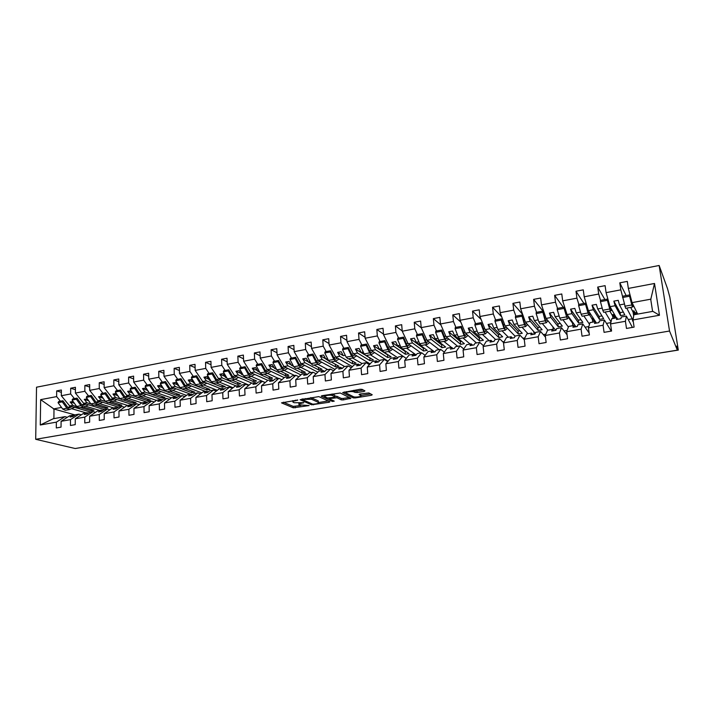 <?xml version="1.0" encoding="UTF-8"?>
<svg xmlns="http://www.w3.org/2000/svg" width="714" height="714" viewBox="0 0 714 714"><rect width="100%" height="100%" fill="white"/><g stroke="black" fill="none" stroke-linecap="round" stroke-linejoin="round"><path stroke-width="1.07" d="M297.783 400.036L281.503 402.857L293.302 407.81L309.1 405.57L299.086 404.811C298.381 404.258 299.166 403.758 301.451 403.321L303.753 402.66L294.257 402.741L293.097 402.232C292.374 401.661 293.159 401.152 295.453 400.706L297.783 400.036M364.113 391.415L364.943 390.879L362.034 389.335L360.034 389.264L342.658 392.584L353.243 397.885L355.179 397.948L371.387 395.27L372.226 394.744L368.826 392.941L359.838 394.048L359.017 394.565L360.775 395.476C362.792 396.457 355.161 397.698 353.394 396.681L346.415 393.164C344.335 392.156 352.1 390.879 353.912 391.941L357.045 392.602L364.113 391.415L364.033 390.397M35.7 439.297L669.527 331.019L659.147 265.483L36.521 387.202L35.7 439.297L75.202 448.517L677.336 350.146L676.693 346.138L678.3 350.092L652.498 354.198M669.527 331.019L677.336 350.146M318.837 396.609L300.103 399.733L311.545 404.793L329.127 402.259L329.904 401.777L318.837 396.609M321.969 395.681L340.239 393.003L350.877 398.296L343.229 399.92L341.301 399.867L336.972 397.778L330.466 398.474L329.681 398.974L334.268 401.143L332.394 401.455L321.193 396.19L321.969 395.681M632.417 327.414L626.392 316.097L621.26 317.016L620.921 318.703L616.485 319.497L616.851 317.81L611.755 318.721L610.541 323.924L611.559 331.055L604.071 332.358L603.071 325.245L604.41 320.033L599.367 320.943L598.903 322.639L594.539 323.415L595.03 321.719L590.014 322.612L588.434 327.842L589.398 334.92L582.035 336.205L581.089 329.145L582.785 323.906L577.822 324.799L577.242 326.503L572.949 327.271L573.556 325.566L568.621 326.45L566.684 331.698L567.594 338.722L560.356 339.989L559.455 332.974L561.507 327.717L556.617 328.592L555.929 330.305L551.708 331.064L552.422 329.35L547.567 330.216L545.282 335.491L546.148 342.47L539.025 343.711L538.178 336.749L540.569 331.474L535.759 332.331L534.956 334.054L530.797 334.795L531.627 333.072L526.852 333.929L524.237 339.221L525.049 346.147L518.043 347.37L517.239 340.462L519.962 335.161L515.222 336.008L514.312 337.731L510.224 338.463L511.162 336.74L506.458 337.579L503.513 342.89L504.289 349.771L497.39 350.976L496.632 344.112L499.675 338.793L495.016 339.632L493.999 341.363L489.974 342.077L491.009 340.346L486.377 341.176L483.128 346.504L483.86 353.341L477.068 354.528L476.354 347.7L479.701 342.372L475.113 343.193L473.998 344.933L470.035 345.638L471.169 343.898L466.617 344.719L463.065 350.056L463.743 356.848L457.058 358.017L456.389 351.243L460.039 345.888L455.523 346.701L454.309 348.441L450.409 349.137L451.641 347.397L447.151 348.2L443.305 353.564L443.947 360.302L437.37 361.454L436.736 354.724L440.681 349.36L436.227 350.155L434.924 351.904L431.086 352.591L432.407 350.842L427.989 351.636L423.857 357.009L424.464 363.703L417.985 364.836L417.395 358.151L421.617 352.778L417.235 353.564L415.834 355.313L412.049 355.983L413.468 354.233L409.113 355.01L404.713 360.4L405.275 367.05L398.894 368.165L398.341 361.534L402.83 356.134L398.519 356.911L397.038 358.669L393.307 359.329L394.806 357.571L390.522 358.348L385.855 363.747L386.381 370.352L380.089 371.45L379.58 364.854L384.337 359.454L380.08 360.213L378.518 361.971L374.841 362.632L376.43 360.865L372.208 361.623L367.282 367.032L367.764 373.601L361.579 374.68L361.106 368.129L366.112 362.712L361.927 363.462L360.275 365.229L356.661 365.871L358.321 364.113L354.162 364.854L348.985 370.28L349.441 376.796L343.345 377.858L342.898 371.36L348.155 365.934L344.032 366.666L342.301 368.433L338.739 369.076L340.48 367.308L336.383 368.04L330.966 373.476L331.385 379.946L325.379 380.99L324.968 374.538L330.466 369.102L326.396 369.825L324.593 371.601L321.077 372.226L322.898 370.45L318.863 371.182L313.214 376.617L313.598 383.052L307.68 384.087L307.306 377.661L313.027 372.226L309.019 372.94L307.136 374.716L303.682 375.332L305.574 373.556L301.594 374.27L295.721 379.723L296.069 386.104L290.232 387.131L289.902 380.749L295.846 375.296L291.892 376.01L289.938 377.786L286.528 378.393L288.501 376.617L284.574 377.322L278.478 382.775L278.799 389.121L273.051 390.13L272.748 383.793L278.906 378.331L275.015 379.027L272.989 380.812L269.633 381.41L271.668 379.634L267.795 380.321L261.494 385.783L261.779 392.093L256.112 393.084L255.835 386.792L262.216 381.321L258.37 382.008L256.281 383.793L252.97 384.382L255.077 382.606L251.257 383.284L244.75 388.755L245 395.021L239.422 395.993L239.172 389.737L245.75 384.275L241.966 384.953L239.806 386.729L236.539 387.318L238.708 385.533L234.951 386.203L228.239 391.683L228.462 397.903L222.964 398.867L222.75 392.655L229.524 387.175L225.785 387.845L223.571 389.63L220.349 390.201L222.581 388.425L218.868 389.085L211.969 394.565L212.165 400.75L206.739 401.696L206.551 395.52L213.522 390.04L209.836 390.701L207.551 392.486L204.374 393.057L206.676 391.272L203.017 391.924L195.922 397.403L196.091 403.553L190.745 404.49L190.584 398.35L197.733 392.87L194.101 393.521L191.763 395.306L188.63 395.868L190.986 394.083L187.371 394.726L180.107 400.206L180.249 406.32L174.975 407.239L174.841 401.143L182.168 395.654L178.589 396.297L176.188 398.091L173.1 398.635L175.51 396.85L171.949 397.484L164.506 402.973L164.622 409.051L159.418 409.952L159.311 403.892L166.817 398.412L163.283 399.037L160.828 400.831L157.776 401.375L160.248 399.581L156.732 400.215L149.119 405.704L149.208 411.737L144.076 412.63L143.996 406.605L151.671 401.116L148.182 401.741L145.674 403.535L142.666 404.07L145.192 402.277L141.729 402.901L133.946 408.39L134.009 414.388L128.948 415.271L128.895 409.283L136.731 403.794L133.295 404.41L130.724 406.204L127.761 406.73L130.332 404.945L126.913 405.552L118.979 411.041L119.015 417.003L114.026 417.877L113.999 411.924L121.987 406.436L118.595 407.042L115.98 408.836L113.053 409.354L115.677 407.569L112.303 408.167L104.217 413.665L104.226 419.582L99.3 420.448L99.3 414.531L107.439 409.042L104.092 409.64L101.424 411.434L98.541 411.942L101.218 410.157L97.889 410.755L89.643 416.244L89.634 422.135L84.779 422.983L84.796 417.101L93.088 411.612L89.785 412.201L87.072 413.995L84.216 414.504L86.947 412.71L83.663 413.299L75.273 418.788L75.238 424.643L70.445 425.482L70.481 419.636L78.924 414.147L75.657 414.736L72.899 416.521L70.088 417.021L72.855 415.236L69.615 415.816L61.092 421.305L61.038 427.124L56.308 427.954L56.361 422.144L64.938 416.655L53.22 418.752L40.279 424.991L40.653 399.635L53.996 409.024L53.889 418.636M652.596 311.411L650.749 299.452L654.515 283.476L659.477 315.249L633.032 319.934L634.094 327.119L626.481 328.449L625.428 321.282L626.392 316.097M633.032 319.934L633.862 314.767L652.891 311.358L659.477 315.249M611.22 331.109L604.41 320.033M589.139 333.019L582.785 323.906M567.094 334.875L561.507 327.717M545.496 337.16L540.569 331.474M524.29 339.721L519.962 335.161M503.656 342.64L499.675 338.793M483.556 345.799L479.701 342.372M463.779 348.976L460.039 345.888M444.313 352.154L440.681 349.36M425.151 355.322L421.617 352.778M406.284 358.473L402.83 356.134M387.711 361.596L384.337 359.454M369.406 364.693L366.112 362.712M351.386 367.764L348.155 365.934M333.625 370.807L330.466 369.102M316.123 373.806L313.027 372.226M298.88 376.787L295.846 375.296M281.887 379.723L278.906 378.331M265.135 382.624L262.216 381.321M248.624 385.498L245.75 384.275M232.345 388.327L229.524 387.175M216.288 391.129L213.522 390.04M200.464 393.896L197.733 392.87M184.855 396.627L182.168 395.654M169.45 399.331L166.817 398.412M154.269 401.991L151.671 401.116M139.284 404.624L136.731 403.794M124.504 407.221L121.987 406.436M109.92 409.791L107.439 409.042M95.524 412.326L93.088 411.612M81.325 414.834L78.924 414.147M630.694 307.386L633.113 312.179L633.675 315.936M626.151 295.569L619.797 282.833L620.823 289.848L606.088 292.642L610.033 306.672L616.423 317.882M632.318 307.091L625.625 308.314L620.823 289.848M626.74 308.109L632.292 318.819L632.64 321.157L633.193 321.059M609.881 311.179L612.603 315.874L612.978 318.506M604.865 299.541L597.716 287.073L598.698 294.034L584.204 296.783L588.381 310.652L596.44 323.076M600.519 300.353L598.698 294.034M605.124 312.045L611.014 321.925M589.148 314.276L592.397 319.515L592.754 322.121M583.918 303.459L576.002 291.241L576.93 298.157L562.677 300.853L567.068 314.562L575.93 326.735M578.849 304.405L576.93 298.157M583.847 315.918L589.505 324.299M568.817 316.971L568.996 318.301L572.503 323.094L572.842 325.691M565.899 310.911L564.096 308.412M563.292 307.306L554.635 295.337L555.519 302.209L541.489 304.86L546.094 318.417L555.733 330.341M557.536 308.386L555.519 302.209M562.9 319.729L568.406 327.021M552.922 326.869L553.386 330.528M544.068 312.455L533.617 299.371L534.447 306.199L520.64 308.805L525.45 322.21L535.313 333.286M536.562 312.295L534.447 306.199M542.283 323.487L547.87 330.163M533.751 331.537L534.072 334.206M522.675 314.481L512.929 303.343L513.714 310.117L500.13 312.687L505.137 325.941L515.115 336.214M515.919 316.15L513.714 310.117M521.996 327.182L527.994 333.724M514.821 335.91L514.901 336.615M501.692 316.829L492.562 307.252L493.303 313.981L479.933 316.507L485.136 329.618L495.587 339.525M495.596 319.943L493.303 313.981M502.013 330.814L508.422 337.231M481.075 319.399L472.516 311.099L473.221 317.784L460.057 320.274L465.439 333.233L476.497 342.943M475.595 323.683L473.221 317.784M482.334 334.393L489.144 340.685M460.825 322.121L452.783 314.883L453.444 321.523L440.484 323.977L446.054 336.794L457.692 346.317M455.907 327.36L453.444 321.523M462.958 337.927L470.142 344.086M440.913 324.959L433.353 318.614L433.978 325.209L421.215 327.619L426.954 340.301L439.155 349.637M436.522 330.984L433.978 325.209M443.876 341.399L451.426 347.432M421.322 327.878L414.227 322.282L414.807 328.833L402.232 331.216L408.14 343.755L420.894 352.903M417.422 334.545L414.807 328.833M425.08 344.817L434.621 351.957M402.214 330.957L395.386 325.905L395.922 332.412L383.543 334.75L389.612 347.165L406.32 358.437M398.617 338.052L395.922 332.412M406.561 348.191L416.146 354.929M383.498 334.116L376.831 329.466L377.331 335.928L365.14 338.231L371.36 350.512L388.077 361.168M380.098 341.515L377.331 335.928M388.309 351.511L397.787 357.785M365.068 337.267L358.544 332.974L359.017 339.391L347.004 341.667L353.376 353.823L370.12 363.917M361.846 344.924L359.017 339.391M370.334 354.787L379.696 360.641M346.915 340.408L340.542 336.428L340.971 342.809L329.136 345.049L335.66 357.071L352.43 366.666M343.871 348.28L340.971 342.809M352.618 358.009L361.891 363.506M329.038 343.541L322.79 339.828L323.192 346.174L311.536 348.378L318.194 360.284L335 369.424M326.164 351.583L323.192 346.174M335.152 361.186L344.692 366.55M311.429 346.647L305.306 343.184L305.672 349.485L294.186 351.663L300.978 363.444L317.828 372.172M308.707 354.849L305.672 349.485M317.935 364.318L327.771 369.584M294.079 349.726L288.081 346.495L288.411 352.752L277.086 354.894L284.02 366.559L300.906 374.904M291.499 358.062L288.411 352.752M304.628 365.336L300.969 367.415L311.09 372.565M276.978 352.778L271.097 349.753L271.4 355.974L260.235 358.08L267.295 369.638L284.226 377.635M274.551 361.222L271.4 355.974M287.769 368.415L284.19 370.423L294.641 375.519M260.137 355.804L254.362 352.966L254.63 359.142L243.626 361.23L250.801 372.663L267.777 380.339M257.834 364.345L254.63 359.142M267.598 373.386L278.415 378.42M243.528 358.803L237.86 356.134L238.101 362.275L227.248 364.327L234.549 375.653L251.899 383.168M241.359 367.424L238.101 362.275M251.248 376.314L265.233 382.543M227.159 361.775L221.59 359.258L221.795 365.354L211.103 367.38L218.52 378.598L236.254 385.971M225.115 370.459L221.795 365.354M235.129 379.205L249.034 385.149M211.023 364.711L205.543 362.328L205.73 368.397L195.181 370.396L202.705 381.499L220.822 388.737M209.095 373.449L205.73 368.397M219.234 382.061L233.076 387.738M195.109 367.621L189.728 365.372L189.888 371.396L179.482 373.36L187.113 384.364L205.587 391.468M193.298 376.394L189.888 371.396M203.552 384.873L217.333 390.308M179.419 370.495L174.127 368.362L174.261 374.35L164.006 376.296L171.735 387.193L190.558 394.155M177.724 379.304L174.261 374.35M188.085 387.657L201.803 392.861M163.943 373.333L158.74 371.316L158.847 377.269L148.735 379.179L156.562 389.978L177.197 397.332M162.355 382.177L158.847 377.269M172.833 390.406L186.488 395.395M148.69 376.144L143.568 374.225L143.648 380.143L133.67 382.035L141.595 392.727L162.212 399.822M147.2 385.007L143.648 380.143M157.785 393.111L171.387 397.903M133.634 378.92L128.6 377.099L128.654 382.981L118.81 384.846L126.833 395.44L147.432 402.285M132.251 387.791L128.654 382.981M142.934 395.788L156.482 400.402M118.783 381.66L113.829 379.937L113.856 385.783L104.146 387.622L112.259 398.117L132.84 404.722M117.498 390.549L113.856 385.783M128.279 398.43L141.827 402.883M104.137 384.382L99.255 382.731L99.264 388.541L89.678 390.353L97.88 400.759L118.444 407.15M102.941 393.271L99.264 388.541M113.821 401.045L127.627 405.427M89.687 387.059L84.877 385.489L84.859 391.272L75.407 393.057L83.69 403.365L104.396 409.586M88.581 395.949L84.859 391.272M99.549 403.624L113.606 407.935M75.425 389.71L70.686 388.211L70.65 393.958L61.315 395.726L61.368 390.005L56.683 390.897L56.629 396.609L40.653 399.635M74.408 398.599L70.65 393.958M85.466 406.168L99.764 410.416M67.303 417.306L64.938 416.655M61.35 392.334L56.683 390.897M60.413 401.206L56.629 396.609M74.595 407.373L69.499 409.55L66.911 408.247L62.296 401.857L62.93 400.741L67.544 407.123L69.062 407.962M71.561 408.676L86.091 412.862M678.3 350.092L669.839 297.194L667.51 288.626L659.147 265.483M631.533 357.625L634.362 357.161M83.217 447.205L99.3 444.581M110.956 442.68L112.794 442.377M124.593 440.449L126.458 440.145M138.409 438.191L140.292 437.887M152.394 435.906L154.304 435.594M166.558 433.594L168.495 433.273M180.91 431.247L182.873 430.926M195.44 428.873L197.43 428.552M210.166 426.472L212.174 426.142M225.08 424.036L227.114 423.697M240.19 421.563L242.251 421.224M255.496 419.064L257.593 418.716M271.017 416.53L273.141 416.182M286.742 413.959L288.893 413.602M302.682 411.353L304.86 410.996M318.837 408.711L321.041 408.354M335.205 406.043L337.445 405.677M351.815 403.33L354.082 402.955M368.647 400.581L370.95 400.197M385.712 397.787L388.05 397.403M403.017 394.958L405.391 394.574M420.573 392.093L422.983 391.7M438.387 389.184L440.824 388.782M456.442 386.229L458.915 385.828M474.774 383.239L477.282 382.829M493.365 380.196L495.909 379.786M512.233 377.117L514.812 376.697M531.377 373.993L534.001 373.565M550.806 370.816L553.466 370.379M570.531 367.594L573.235 367.148M590.558 364.318L593.298 363.872M610.889 360.998L613.674 360.543M651.007 299.139L632.051 302.629L637.664 314.053M632.051 302.629L628.338 288.429L627.294 281.396L619.797 282.833M597.716 287.073L605.097 285.654L606.088 292.642M576.002 291.241L583.258 289.848L584.204 296.783M554.635 295.337L561.775 293.972L562.677 300.853M533.617 299.371L540.641 298.024L541.489 304.86M512.929 303.343L519.837 302.022L520.64 308.805M492.562 307.252L499.372 305.949L500.13 312.687M472.516 311.099L479.219 309.814L479.933 316.507M452.783 314.883L459.379 313.624L460.057 320.274M433.353 318.614L439.851 317.364L440.484 323.977M414.227 322.282L420.617 321.059L421.215 327.619M395.386 325.905L401.687 324.692L402.232 331.216M376.831 329.466L383.034 328.27L383.543 334.75M358.544 332.974L364.658 331.796L365.14 338.231M340.542 336.428L346.558 335.268L347.004 341.667M322.79 339.828L328.726 338.695L329.136 345.049M305.306 343.184L311.152 342.068L311.536 348.378M288.081 346.495L293.838 345.389L294.186 351.663M271.097 349.753L276.773 348.664L277.086 354.894M254.362 352.966L259.958 351.895L260.235 358.08M237.86 356.134L243.376 355.072L243.626 361.23M221.59 359.258L227.025 358.214L227.248 364.327M205.543 362.328L210.916 361.302L211.103 367.38M189.728 365.372L195.02 364.354L195.181 370.396M174.127 368.362L179.348 367.362L179.482 373.36M158.74 371.316L163.89 370.325L164.006 376.296M143.568 374.225L148.646 373.252L148.735 379.179M128.6 377.099L133.607 376.135L133.67 382.035M113.829 379.937L118.765 378.982L118.81 384.846M99.255 382.731L104.128 381.794L104.146 387.622M84.877 385.489L89.687 384.569L89.678 390.353M70.686 388.211L75.434 387.3L75.407 393.057M654.515 283.476L628.338 288.429M625.428 321.282L610.541 323.924M603.071 325.245L588.434 327.842M581.089 329.145L566.684 331.698M559.455 332.974L545.282 335.491M538.178 336.749L524.237 339.221M517.239 340.462L503.513 342.89M496.632 344.112L483.128 346.504M476.354 347.7L463.065 350.056M456.389 351.243L443.305 353.564M436.736 354.724L423.857 357.009M417.395 358.151L404.713 360.4M398.341 361.534L385.855 363.747M379.58 364.854L367.282 367.032M361.106 368.129L348.985 370.28M342.898 371.36L330.966 373.476M324.968 374.538L313.214 376.617M307.306 377.661L295.721 379.723M289.902 380.749L278.478 382.775M272.748 383.793L261.494 385.783M255.835 386.792L244.75 388.755M239.172 389.737L228.239 391.683M222.75 392.655L211.969 394.565M206.551 395.52L195.922 397.403M190.584 398.35L180.107 400.206M174.841 401.143L164.506 402.973M159.311 403.892L149.119 405.704M143.996 406.605L133.946 408.39M128.895 409.283L118.979 411.041M113.999 411.924L104.217 413.665M99.3 414.531L89.643 416.244M84.796 417.101L75.273 418.788M70.481 419.636L61.092 421.305M56.361 422.144L40.279 424.991M617.69 319.283L616.851 317.81M624.241 304.057L619.502 304.932L618.244 300.326L613.844 301.147L615.111 305.735L610.033 306.672M623.313 312.045L620.127 312.625L620.555 315.615L624.821 314.856L619.502 304.932M620.555 315.615L615.111 305.735M632.292 318.819L628.231 319.542M595.967 323.156L595.03 321.719M602.197 308.109L597.689 308.939L596.36 304.387L592.022 305.19L593.37 309.733L588.381 310.652M601.973 315.909L599.055 316.436L599.465 319.408L603.66 318.658L597.689 308.939M599.465 319.408L593.37 309.733M610.845 322.63L606.481 323.406M574.591 326.976L573.556 325.566M580.5 312.098L576.234 312.884L574.824 308.386L570.566 309.171L571.976 313.66L567.068 314.562M580.964 319.702L578.313 320.184L578.706 323.139L582.829 322.398L576.234 312.884M578.706 323.139L571.976 313.66M588.827 326.548L585.087 327.208M553.555 330.734L552.422 329.35M559.16 316.016L555.117 316.757L553.636 312.313L549.441 313.089L550.931 317.525L546.094 318.417M560.285 323.442L557.884 323.879L558.259 326.807L562.329 326.084L555.117 316.757M558.259 326.807L550.931 317.525M567.166 330.395L564.033 330.948M532.849 334.429L531.627 333.072M538.169 319.872L534.331 320.577L532.787 316.186L528.655 316.945L530.216 321.336L525.45 322.21M539.927 327.119L537.776 327.512L538.133 330.43L542.131 329.707L534.331 320.577M538.133 330.43L530.216 321.336M545.853 334.179L543.309 334.634M512.465 338.061L511.162 336.74M517.498 323.665L513.875 324.334L512.268 319.988L508.198 320.747L509.823 325.075L505.137 325.941M519.881 330.752L517.971 331.091L518.31 333.991L522.246 333.277L513.875 324.334M518.31 333.991L509.823 325.075M524.879 337.909L522.907 338.257M492.401 341.649L491.009 340.346M497.158 327.405L493.74 328.038L492.062 323.737L488.064 324.477L489.75 328.77L485.136 329.618M500.139 334.313L498.461 334.616L498.783 337.499L502.665 336.803L493.74 328.038M498.783 337.499L489.75 328.77M504.245 341.578L502.817 341.827M472.65 345.174L471.169 343.898M477.13 331.082L473.909 331.68L472.177 327.423L468.241 328.154L469.982 332.403L465.439 333.233M480.692 337.829L479.246 338.097L479.549 340.953L483.378 340.266L473.909 331.68M479.549 340.953L469.982 332.403M483.931 345.183L483.039 345.344M453.203 348.646L451.641 347.397M457.424 334.705L454.39 335.259L452.596 331.055L448.722 331.778L450.525 335.973L446.054 336.794M461.547 341.292L460.325 341.515L460.601 344.353L464.377 343.675L454.39 335.259M460.601 344.353L450.525 335.973M434.041 352.064L432.407 350.842M438.012 338.275L435.165 338.793L433.318 334.634L429.498 335.339L431.354 339.498L426.954 340.301M442.68 344.701L441.671 344.889L441.939 347.709L445.652 347.04L435.165 338.793M441.939 347.709L431.354 339.498M415.173 355.429L413.468 354.233M418.895 341.783L416.235 342.274L414.325 338.159L410.568 338.855L412.478 342.961L408.14 343.755M424.098 348.066L423.295 348.209L423.545 351.011L427.204 350.36L416.235 342.274M423.545 351.011L412.478 342.961M396.591 358.749L394.806 357.571M400.072 345.246L397.582 345.701L395.627 341.622L391.924 342.318L393.887 346.379L389.612 347.165M405.784 351.377L405.186 351.484L405.418 354.269L409.024 353.626L402.214 348.905M401.786 348.611L397.582 345.701M405.418 354.269L393.887 346.379M378.277 362.016L376.43 360.865M381.526 348.646L379.214 349.075L377.206 345.041L373.556 345.719L375.573 349.744L371.36 350.512M387.738 354.644L387.559 357.482L391.111 356.839L384.114 352.279M382.874 351.466L379.214 349.075M387.559 357.482L375.573 349.744M360.24 365.238L358.321 364.113M363.265 352.002L361.114 352.395L359.053 348.414L355.456 349.075L357.527 353.055L353.376 353.823M369.95 357.857L369.95 360.641L373.449 360.017L366.202 355.536M364.417 354.439L361.114 352.395M369.95 360.641L357.527 353.055M342.381 368.362L340.48 367.308M345.264 355.313L343.282 355.67L341.167 351.725L337.624 352.386L339.748 356.322L335.66 357.071M356.045 363.14L348.539 358.749L352.404 361.025L352.591 363.765L356.045 363.14M337.624 352.386L343.282 355.67M352.591 363.765L339.748 356.322M324.763 371.432L322.898 370.45M327.539 358.571L325.709 358.901L323.549 355.001L320.059 355.643L322.219 359.544L318.194 360.284M335.312 364.238L335.482 366.835L338.882 366.228L331.135 361.918M335.526 361.123L330.341 362.069L325.709 358.901M335.482 366.835L322.219 359.544M307.395 374.466L305.574 373.556M310.063 361.775L308.386 362.087L306.181 358.214L302.745 358.856L304.949 362.712L299.273 364.408M318.462 367.415L318.605 369.87L321.96 369.263L313.981 365.041M310.893 363.408L308.386 362.087M318.605 369.87L304.949 362.712M290.286 377.474L288.501 376.617M292.838 364.943L291.312 365.22L289.072 361.391L285.68 362.025L287.929 365.845L284.02 366.559M301.843 370.53L301.968 372.86L305.28 372.262L297.069 368.121M293.588 366.362L291.312 365.22M301.968 372.86L287.929 365.845M273.417 380.428L271.668 379.634M275.872 368.058L274.488 368.308L272.204 364.524L268.857 365.14L271.15 368.924L267.295 369.638M285.448 373.592L285.564 375.805L288.831 375.216L280.397 371.155M276.532 369.299L274.488 368.308M285.564 375.805L271.15 368.924M256.79 383.356L255.077 382.606M259.137 371.128L257.897 371.36L255.567 367.612L252.274 368.219L254.612 371.967L250.801 372.663M269.285 376.608L269.383 378.715L272.605 378.134L263.957 374.154M259.726 372.199L257.897 371.36M269.383 378.715L254.612 371.967M240.404 386.238L238.708 385.533M242.644 374.163L241.546 374.368L239.172 370.646L235.923 371.253L238.297 374.957L234.549 375.653M253.336 379.571L253.425 381.579L256.603 381.008L247.74 377.099M243.162 375.082L241.546 374.368M253.425 381.579L238.297 374.957M224.241 389.085L222.581 388.425M226.383 377.153L225.419 377.331L223.009 373.645L219.805 374.243L222.215 377.911L218.52 378.598M237.61 382.49L237.682 384.409L240.814 383.846L231.755 380.009M226.838 377.929L225.419 377.331M237.682 384.409L222.215 377.911M208.309 391.897L206.676 391.272M210.353 380.098L209.514 380.25L207.069 376.608L203.909 377.188L206.355 380.83L202.705 381.499M222.09 385.364L222.152 387.193L225.24 386.64L215.985 382.882M210.737 380.749L209.514 380.25M222.152 387.193L206.355 380.83M192.593 394.672L190.986 394.083M194.538 382.999L193.824 383.132L191.343 379.518L188.228 380.098L190.709 383.704L187.113 384.364M206.774 388.193L206.828 389.951L209.871 389.407L200.429 385.712M194.868 383.534L193.824 383.132M206.828 389.951L190.709 383.704M177.09 397.412L175.51 396.85M178.946 385.863L178.357 385.971L175.84 382.401L172.77 382.972L175.287 386.533L171.735 387.193M191.664 390.977L191.709 392.664L194.717 392.129L185.087 388.505M179.214 386.292L178.357 385.971M191.709 392.664L182.025 389.05M180.937 388.648L175.287 386.533M161.801 400.117L160.248 399.581M163.56 388.693L160.552 385.239L157.517 385.801L160.07 389.335L156.562 389.978M176.751 393.726L176.786 395.351L179.749 394.815L169.95 391.263M163.774 389.023L163.095 388.773M176.786 395.351L166.951 391.808M165.318 391.227L160.07 389.335M146.718 402.785L145.192 402.277M148.396 391.477L145.46 388.032L142.47 388.586L145.049 392.093L141.595 392.727M162.033 396.431L162.06 397.993L164.988 397.466L155.018 393.976M148.548 391.718L148.039 391.54M162.06 397.993L152.055 394.521M149.985 393.807L145.049 392.093M131.84 405.427L130.332 404.945M133.429 394.226L130.573 390.799L127.627 391.343L130.243 394.815L126.833 395.44M147.503 399.099L147.53 400.608L150.422 400.081L140.274 396.663M147.53 400.608L137.356 397.198M134.892 396.368L130.243 394.815M117.158 408.024L115.677 407.569M118.658 396.939L115.891 393.521L112.973 394.057L115.623 397.502L112.259 398.117M133.17 401.732L133.179 403.178L136.035 402.669L125.735 399.313M133.179 403.178L122.844 399.84M120.014 398.921L115.623 397.502M102.673 410.595L101.218 410.157M104.065 399.617L101.397 396.208L98.523 396.743L101.201 400.143L97.88 400.759M119.015 404.329L119.024 405.722L121.835 405.222L111.375 401.92M119.024 405.722L108.528 402.446M105.36 401.447L101.201 400.143M88.384 413.129L86.947 412.71M105.038 406.891L105.038 408.238L107.823 407.739L97.211 404.499M105.038 408.238L94.4 405.017M90.91 403.954L86.965 402.758L83.69 403.365M89.036 401.286L87.099 398.858L84.261 399.385L86.965 402.758M74.274 415.628L72.855 415.236M91.24 409.417L91.24 410.72L93.989 410.22L83.226 407.051M91.24 410.72L80.45 407.551M83.297 407.034L79.227 407.774L72.917 405.347L69.677 405.936L90.669 412.049M73.997 402.723L72.989 401.482L70.186 402L72.917 405.347M69.677 405.936L61.315 395.726M61.52 407.435L53.327 408.943M75.256 414.995L53.996 409.024M74.363 403.24L70.186 402M88.572 400.706L84.261 399.385M102.896 398.126L98.523 396.743M117.417 395.511L112.973 394.057M132.135 392.87L127.627 391.343M147.048 390.201L142.47 388.586M162.167 387.497L157.517 385.801M177.5 384.757L172.77 382.972M193.039 381.99L188.228 380.098M208.8 379.188L203.909 377.188M224.776 376.358L219.805 374.243M240.984 373.493L235.923 371.253M257.424 370.602L252.274 368.219M274.105 367.674L268.857 365.14M291.026 364.72L285.68 362.025M308.189 361.739L302.745 358.856M325.611 358.731L320.059 355.643M369.745 357.892L365.987 355.572M364.586 354.715L355.456 349.075M387.336 354.715L373.556 345.719M405.186 351.484L391.924 342.318M423.295 348.209L410.568 338.855M441.671 344.889L429.498 335.339M460.325 341.515L448.722 331.778M479.246 338.097L468.241 328.154M498.461 334.616L488.064 324.477M517.971 331.091L508.198 320.747M537.776 327.512L528.655 316.945M557.884 323.879L549.441 313.089M578.313 320.184L570.566 309.171M599.055 316.436L592.022 305.19M620.127 312.625L613.844 301.147M292.802 400.599L293.061 401.473M298.755 403.133L299.05 404.079M283.324 402.196L293.222 406.382L300.799 405.498M318.605 402.535L328.154 400.956M301.852 399.072L302.691 399.447M303.236 399.394L302.709 399.733L312.714 404.186L315.981 403.901C318.319 403.455 319.122 402.946 318.399 402.384L311.545 399.26L303.236 399.394L303.209 398.84M318.239 401.759L318.274 402.312M310.768 397.573L318.185 400.857M349.208 397.457L343.131 398.466L343.229 399.92M334.928 396.243L336.883 396.306L341.203 398.403L343.131 398.466M329.627 398.073L329.663 398.733L328.378 398.144M324.718 396.413L322.853 395.529M332.403 395.574C330.537 394.547 322.978 395.761 324.995 396.752L327.646 398.01L334.17 397.314L334.964 396.805L332.403 395.574L332.046 393.985M324.799 395.208L324.95 396.083M332.305 394.083L334.839 395.315M353.6 390.344L356.938 391.102L363.346 390.031M346.192 391.593L346.37 392.477M360.722 394.663L360.748 395.458M360.534 393.932L360.775 395.476M360.865 395.529L370.637 393.905M344.228 391.924L346.147 392.896M69.276 409.586L65.269 410.318L62.68 409.024L58.048 402.651L62.296 401.857M58.048 402.651L58.691 401.527L62.93 400.741M69.16 407.935L72.168 406.659M67.848 407.48L70.74 406.248M88.536 404.82L83.511 406.998L80.959 405.677L76.389 399.233L77.014 398.109L81.575 404.552L83.172 405.373L86.135 404.097M80.959 405.677L76.666 406.462L72.087 400.036L76.389 399.233M72.087 400.036L72.712 398.912L77.014 398.109M81.86 404.892L84.689 403.66M102.655 402.241L97.711 404.41L95.194 403.08L90.66 396.573L91.276 395.449L95.792 401.946L97.372 402.776L100.29 401.509M97.497 404.454L93.373 405.204L90.848 403.874L86.305 397.386L90.66 396.573M86.305 397.386L86.921 396.261L91.276 395.449M96.051 402.268L98.818 401.045M116.971 399.626L112.098 401.795L109.617 400.438L105.136 393.887L105.726 392.745L110.206 399.304L111.759 400.152L114.633 398.876M111.893 401.83L107.707 402.589L105.208 401.25L100.71 394.708L105.136 393.887M100.71 394.708L101.317 393.575L105.726 392.745M110.438 399.599L113.142 398.394M131.465 396.975L126.681 399.135L124.236 397.769L119.791 391.156L120.38 390.014L124.807 396.627L126.342 397.484L129.172 396.216M126.476 399.18L122.228 399.947L119.773 398.582L115.32 391.986L119.791 391.156M115.32 391.986L115.9 390.844L120.38 390.014M125.012 396.904L127.645 395.708M146.156 394.298L141.461 396.448L139.052 395.056L134.66 388.38L135.223 387.238L139.605 393.914L141.122 394.78L143.898 393.521M141.256 396.484L136.945 397.27L134.527 395.886L130.118 389.228L134.66 388.38M130.118 389.228L130.689 388.086L135.223 387.238M139.792 394.164L142.354 392.986M161.043 391.575L156.437 393.717L154.063 392.316L149.726 385.578L150.279 384.427L154.608 391.165L156.098 392.048L158.82 390.781M156.241 393.762L151.868 394.556L149.476 393.155L145.12 386.435L149.726 385.578M145.12 386.435L145.683 385.283L150.279 384.427M154.768 391.388L157.258 390.219M176.135 388.818L171.619 390.96L169.289 389.532L164.996 382.731L165.532 381.579L169.816 388.371L171.28 389.273L173.948 388.005M171.422 390.995L166.987 391.799L164.639 390.379L160.329 383.605L164.996 382.731M160.329 383.605L160.873 382.454L165.532 381.579M169.941 388.568L172.36 387.416M191.432 386.024L187.014 388.157L184.721 386.711L180.481 379.848L180.999 378.688L185.229 385.551L186.666 386.452L189.29 385.194M186.818 388.193L182.311 389.014L180.008 387.568L175.751 380.732L180.481 379.848M175.751 380.732L176.278 379.571L180.999 378.688M185.337 385.703L187.666 384.578M206.935 383.186L202.615 385.319L200.366 383.846L196.18 376.921L196.689 375.76L200.857 382.686L202.267 383.605L204.838 382.347M202.428 385.346L197.849 386.185L195.582 384.721L191.388 377.813L196.18 376.921M191.388 377.813L191.896 376.653L196.689 375.76M200.937 382.802L203.187 381.695M222.652 380.312L218.439 382.436L216.226 380.946L212.103 373.957L212.593 372.788L216.708 379.777L218.091 380.714L220.599 379.464M218.252 382.472L213.611 383.311L211.38 381.829L207.238 374.868L212.103 373.957M207.238 374.868L207.729 373.699L212.593 372.788M216.753 379.857L218.921 378.768M238.592 377.403L234.487 379.518L232.318 378.001L228.257 370.95L228.721 369.781L232.773 376.831L234.13 377.777L236.584 376.528M234.308 379.545L229.587 380.41L227.4 378.902L223.321 371.869L228.257 370.95M223.321 371.869L223.794 370.7L228.721 369.781M232.791 376.867L234.879 375.796M254.755 374.448L250.757 376.555L248.633 375.02L244.634 367.897L245.081 366.728L249.07 373.841L250.4 374.805L252.783 373.556M250.578 376.581L245.786 377.456L243.644 375.93L239.627 368.835L244.634 367.897M239.627 368.835L240.082 367.656L245.081 366.728M249.061 373.824L251.06 372.779M271.142 371.45L267.259 373.547L265.18 371.994L261.244 364.809L261.672 363.631L265.608 370.816L266.902 371.789L269.223 370.548M267.09 373.583L262.216 374.466L260.128 372.922L256.165 365.755L261.244 364.809M256.165 365.755L256.603 364.577L261.672 363.631M265.563 370.736L267.464 369.718M284.19 370.423L281.968 368.924L278.094 361.668L278.505 360.481L282.369 367.737L283.637 368.727L285.895 367.487M283.833 370.53L278.879 371.432L276.836 369.861L272.944 362.623L278.094 361.668M272.944 362.623L273.364 361.445L278.505 360.481M282.298 367.603L284.101 366.603M300.969 367.415L298.996 365.809L295.194 358.482L295.587 357.295L299.38 364.622L300.621 365.622L302.807 364.39M300.817 367.442L295.783 368.353L293.793 366.764L289.973 359.454L295.194 358.482M289.973 359.454L290.366 358.267L295.587 357.295M321.728 362.203L318.203 364.274L316.275 362.65L312.545 355.251L312.919 354.064L316.641 361.454L317.846 362.471L319.961 361.239M318.042 364.301L312.937 365.238L311.001 363.613L307.243 356.241L312.545 355.251M307.243 356.241L307.618 355.045L312.919 354.064M316.498 361.168L318.149 360.204M339.079 359.035L335.678 361.097L333.813 359.445L330.154 351.975L330.502 350.779L334.152 358.249L335.321 359.276L337.365 358.053M333.813 359.445L328.449 360.427L324.772 352.975L330.154 351.975M324.772 352.975L325.129 351.779L330.502 350.779M333.965 357.866L335.562 356.911M356.688 355.813L353.412 357.866L351.6 356.188L348.021 348.646L348.343 347.441L351.922 354.983L353.055 356.036L355.028 354.813M353.269 357.892L347.995 358.847L346.165 357.187L342.559 349.664L348.021 348.646M342.559 349.664L342.89 348.459L348.343 347.441M351.699 354.51L353.243 353.555M374.547 352.546L371.414 354.59L369.656 352.886L366.157 345.264L366.461 344.059L369.959 351.681L371.057 352.743L372.949 351.529M371.28 354.617L365.916 355.59L364.14 353.894L360.615 346.299L366.157 345.264M360.615 346.299L360.927 345.094L366.461 344.059M369.691 351.092L371.173 350.137M392.673 349.226L389.683 351.261L387.988 349.539L384.569 341.836L384.846 340.632L388.264 348.325L389.326 349.405L391.138 348.191M389.549 351.288L384.105 352.279L382.392 350.565L378.938 342.881L384.569 341.836M378.938 342.881L379.232 341.676L384.846 340.632M387.943 347.611L389.371 346.656M411.077 345.862L408.229 347.888L406.596 346.138L403.258 338.356L403.517 337.142L406.846 344.916L407.873 346.013L409.595 344.8M408.105 347.905L402.562 348.914L400.911 347.174L397.546 339.418L403.258 338.356M397.546 339.418L397.805 338.204L403.517 337.142M406.48 344.059L407.837 343.104M429.757 342.443L427.052 344.46L425.49 342.684L422.233 334.821L422.465 333.608L425.714 341.462L426.695 342.577L428.338 341.363M426.936 344.478L421.305 345.505L419.716 343.737L416.432 335.901L422.233 334.821M416.432 335.901L416.673 334.688L422.465 333.608M425.285 340.435L426.579 339.48M448.713 338.971L446.17 340.98L444.67 339.168L441.511 331.234L441.716 330.011L444.867 337.945L445.813 339.079L447.366 337.865M446.063 340.997L440.333 342.042L438.807 340.248L435.62 332.331L441.511 331.234M435.62 332.331L435.835 331.109L441.716 330.011M444.385 336.722L445.607 335.776M467.965 335.446L465.582 337.445L464.145 335.607L461.074 327.583L461.262 326.36L464.323 334.384L465.216 335.526L466.679 334.322M465.474 337.463L459.646 338.525L458.192 336.696L455.095 328.699L461.074 327.583M455.095 328.699L455.282 327.476L461.262 326.36M463.77 332.929L464.921 331.974M487.51 331.867L485.297 333.857L483.931 331.992L480.959 323.879L481.111 322.657L484.074 330.76L484.931 331.93L486.296 330.716M485.199 333.875L479.272 334.955L477.88 333.099L474.881 325.013L480.959 323.879M474.881 325.013L475.042 323.79L481.111 322.657M483.449 329.038L484.529 328.083M507.359 328.226L505.316 330.216L504.022 328.315L501.157 320.122L501.273 318.89L504.138 327.083L504.95 328.27L506.217 327.048M505.226 330.234L499.193 331.332L497.881 329.44L494.981 321.273L501.157 320.122M494.981 321.273L495.114 320.042L501.273 318.89M503.424 325.031L504.432 324.067M527.521 324.531L525.656 326.512L524.433 324.584L521.764 315.061L524.522 323.344L525.29 324.549L526.45 323.326M525.575 326.53L519.435 327.646L518.194 325.727L515.401 317.471L521.666 316.302M515.401 317.471L515.499 316.231L521.764 315.061M523.71 320.889L524.638 319.926M547.995 320.764L546.317 322.746L545.175 320.791L542.578 311.179L545.237 319.542L545.951 320.773L547.004 319.542M546.237 322.764L539.998 323.897L538.838 321.952L536.143 313.607L542.515 312.42M536.143 313.607L536.214 312.366L542.578 311.179M544.3 316.597L545.148 315.624M568.996 318.301L569.692 318.167M571.744 322.068L572.441 321.943M574.288 324.745L573.735 323.737M569.317 318.239L569.192 317.489M568.799 316.936L567.309 318.926L563.739 307.225L566.273 315.686L566.943 316.936L567.88 315.686M567.246 318.944L560.892 320.095L559.803 318.114L557.223 309.68L563.703 308.475M557.223 309.68L557.268 308.43L563.739 307.225M565.193 312.089L566.041 311.366M591.71 318.462L593.084 318.212L594.485 320.068M589.193 314.615L590.764 314.33M594.316 320.113L594.119 321.184L593.557 320.175M589.523 314.562L589.407 313.865M589.925 313.044L588.639 315.044L585.23 303.209L587.658 311.768L588.274 313.035L589.104 311.759M588.586 315.053L582.124 316.231L581.116 314.222L578.652 305.69L585.23 304.459M578.652 305.69L578.661 304.441L585.23 303.209M587.408 307.431L586.542 307.591M611.978 314.803L613.371 314.553L614.477 316.489L615.495 316.248M610.532 310.733L612.175 310.429M616.218 317.516L614.254 317.569L613.692 316.561M614.477 316.489L614.254 317.569M611.398 309.064L610.327 311.099L607.087 299.13L609.399 307.779L609.952 309.073L610.657 307.761M610.274 311.108L603.696 312.304L602.777 310.26L600.429 301.629L607.123 300.38M600.429 301.629L600.403 300.38L607.087 299.13M632.559 311.09L633.97 310.831L634.96 312.812L636.852 312.402M632.524 306.725L633.934 306.467M637.504 313.714L634.692 313.91L634.121 312.884M634.96 312.812L634.692 313.91M633.22 305.003L632.363 307.082L629.302 294.98L631.488 303.736L631.988 305.039L632.559 303.673M622.572 297.506L629.373 296.239M622.51 296.248L629.302 294.98M295.426 400.152L295.453 400.706M303.245 402.571L303.272 403.017M301.424 402.785L301.451 403.321M295.159 406.436L295.23 407.864M293.222 406.382L293.302 407.81M297.274 399.947L297.301 400.393M329.074 401.384L329.127 402.259M313.446 404.276L313.473 404.847M311.474 403.633L311.545 404.793M311.456 397.787L311.545 399.26M305.155 398.519L305.19 399.064M350.012 397.859L350.074 398.796M341.203 398.403L341.301 399.867M336.883 396.306L336.972 397.778M334.973 397.055L335.018 397.716M330.43 397.939L330.466 398.474M332.313 400.215L332.394 401.455M356.938 391.102L357.045 392.602M354.965 391.04L355.072 392.53M353.805 390.442L353.912 391.941M371.316 394.262L371.387 395.27M355.117 397.029L355.179 397.948M353.153 396.565L353.243 397.885M62.68 409.024L66.911 408.247M68.847 407.971L69.32 407.881M82.869 405.409L83.333 405.32M90.848 403.874L95.194 403.08M97.068 402.812L97.532 402.723M105.208 401.25L109.617 400.438M111.464 400.179L111.919 400.099M119.773 398.582L124.236 397.769M126.048 397.511L126.494 397.43M134.527 395.886L139.052 395.056M149.476 393.155L154.063 392.316M164.639 390.379L169.289 389.532M180.008 387.568L184.721 386.711M195.582 384.721L200.366 383.846M211.38 381.829L216.226 380.946M227.4 378.902L232.318 378.001M243.644 375.93L248.633 375.02M260.128 372.922L265.18 371.994M276.836 369.861L281.968 368.924M293.793 366.764L298.996 365.809M311.001 363.613L316.275 362.65M346.165 357.187L351.6 356.188M364.14 353.894L369.656 352.886M382.392 350.565L387.988 349.539M400.911 347.174L406.596 346.138M419.716 343.737L425.49 342.684M438.807 340.248L444.67 339.168M458.192 336.696L464.145 335.607M477.88 333.099L483.931 331.992M497.881 329.44L504.022 328.315M518.194 325.727L524.433 324.584M538.838 321.952L545.175 320.791M574.993 325.45L575.52 326.807M574.654 324.977L572.923 322.612M559.803 318.114L566.247 316.936M565.506 311.688L566.113 311.581M595.556 321.719L592.727 319.078L592.718 318.274M581.116 314.222L587.667 313.027M586.533 307.805L587.47 307.627M614.504 317.757L614.504 318.23M615.406 318.069L612.826 315.454L612.817 314.651M602.777 310.26L609.435 309.046M608.328 303.771L609.176 303.62M634.719 313.973L634.71 314.606M635.862 314.401L633.22 311.777L633.211 310.965M637.174 314.169L636.745 312.42M624.795 306.235L631.56 304.994M630.48 299.675L631.238 299.532M302.665 398.939L302.7 399.563M318.31 400.929L318.399 402.384M575.564 326.798L575.038 325.513M614.549 318.221L614.531 317.775M608.274 303.575L609.122 303.414M634.755 314.606L634.755 313.999M630.426 299.469L631.185 299.336"/></g></svg>
